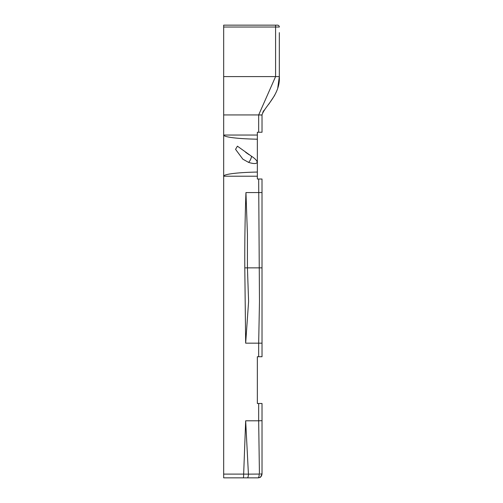 <?xml version="1.0" encoding="UTF-8"?>
<svg xmlns="http://www.w3.org/2000/svg" width="503" height="503" viewBox="0 0 503 503"><rect width="100%" height="100%" fill="white"/><g stroke="black" fill="none" stroke-linecap="round" stroke-linejoin="round"><path stroke-width="0.75" d="M245.665 420.797L258.668 420.797L259.429 474.065L248.419 474.14L245.665 420.797L243.659 474.109L223.672 474.109L223.672 135.049A40.624 4.206 180 0 0 257.347 139.199L257.347 132.245L261.371 132.245C260.082 132.245 260.082 132.245 261.371 132.245L261.591 132.245M261.975 179.011L257.347 179.011L257.347 172.057A40.624 4.206 180 0 0 223.672 176.207L257.347 176.207M262.006 356.728L261.371 356.728C260.082 356.728 260.082 356.728 261.371 356.728L262.025 356.728L262.013 179.011M261.371 132.245L262.025 132.245L261.371 132.245M258.668 179.011L259.479 301.542L258.674 343.165L262.025 343.165L262.025 354.854M257.347 174.334L257.347 136.923M262.025 405.361L262.025 403.494L258.668 403.494L258.668 420.797L262.025 420.697L262.013 403.494M258.668 403.494L257.347 403.494L257.347 356.728L262.025 356.728M244.798 267.866L245.665 343.165L248.595 301.542L247.426 267.866L247.426 234.197L245.948 192.574C245.036 217.667 244.647 242.76 244.798 267.866L262.025 267.866M261.956 403.494L261.371 403.494C260.082 403.494 260.082 403.494 261.371 403.494L261.749 403.494M262.025 115.036L258.668 114.942L261.371 114.942C260.082 114.942 260.082 114.942 261.371 114.942L262.025 114.942L262.025 132.245L262.025 114.942L261.371 114.942L262.025 114.942C264.396 106.51 280.498 94.897 279.328 76.594L279.328 32.632M257.347 135.049L223.672 135.049L223.672 27.024L275.587 27.024L275.587 25.15L223.672 25.15L223.672 27.024M251.443 156.213A13.386 3.741 -154.6 0 1 257.008 162.614A13.386 3.741 -154.6 0 1 248.526 162.35L242.861 159.187L235.555 149.328L237.416 146.178L251.443 156.213A3.741 1.044 115.4 0 1 250.532 159.539A3.741 1.044 115.4 0 1 248.526 162.35M223.672 474.109L223.672 477.85L243.27 477.85L223.672 477.85M277.455 25.15L275.587 25.15L277.455 25.15A1.874 1.874 0 0 1 279.328 27.024L275.587 27.024L275.587 76.594L258.668 114.942L258.668 132.245M223.672 76.594L279.328 76.594L277.794 87.648M274.651 95.388L268.703 104.303M264.113 110.157L262.767 112.32M262.025 403.494L262.025 473.876C261.635 475.888 260.944 477.058 259.938 477.378C260.164 477.869 260.862 476.699 262.025 473.876C261.742 476.328 260.416 477.655 258.045 477.85L259.246 477.661M259.932 477.378L260.277 477.171M262.025 473.876L260.384 474.04M259.196 474.298A3.741 1.151 90 0 1 258.045 477.85L243.27 477.85A3.741 0.39 90 0 0 243.659 474.109L248.419 474.14A3.741 1.151 90 0 1 247.275 477.85M245.948 192.574L262.025 192.574M245.665 343.165L258.668 343.165L258.668 356.728M258.668 114.942L223.672 114.942M249.186 154.754L245.697 152.39M260.73 476.813L261.264 476.203"/></g></svg>

